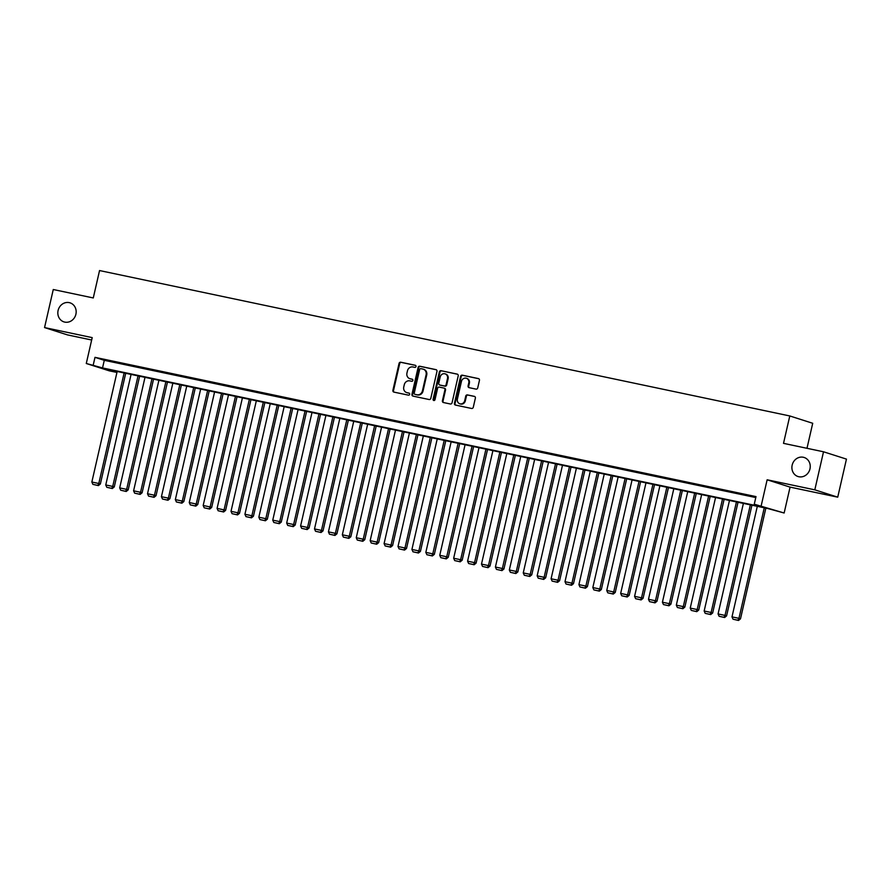 <?xml version="1.0" encoding="UTF-8"?>
<svg xmlns="http://www.w3.org/2000/svg" width="891" height="891" viewBox="0 0 891 891"><rect width="100%" height="100%" fill="white"/><g stroke="black" fill="none" stroke-linecap="round" stroke-linejoin="round"><path stroke-width="1.34" d="M415.997 366.524A1.069 0.98 -72.3 0 0 415.284 365.277L400.772 362.225A1.537 1.392 -72.3 0 0 399.057 363.428L392.898 390.325A1.537 1.392 -72.3 0 0 393.922 392.107L408.434 395.159A1.069 0.98 -72.3 0 0 409.002 393.098A1.069 0.98 -72.3 0 0 408.913 393.076L407.042 392.675A4.912 4.466 -72.3 0 1 403.768 386.972L404.28 384.734A4.912 4.466 -72.3 0 1 409.749 380.869L411.62 381.27A1.069 0.98 -72.3 0 0 412.188 379.198A1.069 0.98 -72.3 0 0 412.099 379.176L410.228 378.775A4.912 4.466 -72.3 0 1 406.942 373.084L407.454 370.834A4.912 4.466 -72.3 0 1 412.923 366.981L414.805 367.37A1.069 0.98 -72.3 0 0 415.997 366.524M792.166 465.124A10.001 9.088 -72.3 0 0 798.024 476.529A10.001 9.088 -72.3 0 0 809.975 468.878A10.001 9.088 -72.3 0 0 804.116 457.473A10.001 9.088 -72.3 0 0 792.166 465.124M58.093 310.491A10.001 9.088 -72.3 0 0 63.952 321.885A10.001 9.088 -72.3 0 0 75.902 314.233A10.001 9.088 -72.3 0 0 70.044 302.84A10.001 9.088 -72.3 0 0 58.093 310.491M476.017 389.111A1.537 1.392 -72.3 0 0 477.721 387.908L479.447 380.368A1.537 1.392 -72.3 0 0 478.422 378.586L462.306 375.189A1.537 1.392 -72.3 0 0 460.602 376.392L454.443 403.289A1.537 1.392 -72.3 0 0 455.457 405.071L471.584 408.468A1.537 1.392 -72.3 0 0 473.288 407.254L475.371 398.143A1.537 1.392 -72.3 0 0 474.357 396.361L467.452 394.913A1.537 1.392 -72.3 0 0 465.748 396.116L464.712 400.638A4.099 3.731 -72.3 0 1 459.812 403.779A4.099 3.731 -72.3 0 1 457.406 399.09L461.46 381.393A4.099 3.731 -72.3 0 1 466.361 378.252A4.099 3.731 -72.3 0 1 468.766 382.93L468.087 385.881A1.537 1.392 -72.3 0 0 469.111 387.663L476.017 389.111M754.265 504.206L784.147 513.004L767.897 508.561L106.875 369.32L116.175 372.282L109.214 370.823L86.282 363.495L102.543 367.927L763.554 507.179L754.265 504.206L756.002 496.599L94.992 357.347L93.243 364.965M86.282 363.495L92.207 337.622L44.55 327.576L53.271 289.519L93.277 297.95L99.547 270.552L789.794 415.952L783.512 443.35L823.518 451.782L814.808 489.838L767.14 479.792L761.215 505.676M436.969 371.413A1.537 1.392 -72.3 0 0 435.944 369.631L419.828 366.234A1.537 1.392 -72.3 0 0 418.113 367.448L411.954 394.334A1.537 1.392 -72.3 0 0 412.978 396.116L429.094 399.513A1.537 1.392 -72.3 0 0 430.81 398.31L436.969 371.413M441.067 370.712L457.183 374.109A1.537 1.392 -72.3 0 1 458.208 375.891L452.049 402.788A1.537 1.392 -72.3 0 1 450.345 403.991L443.44 402.532A1.537 1.392 -72.3 0 1 442.415 400.75L444.921 389.846A1.537 1.392 -72.3 0 0 443.896 388.064L439.319 387.106A1.537 1.392 -72.3 0 0 437.604 388.309L435.008 399.658A1.069 0.98 -72.3 0 1 433.728 400.482A1.069 0.98 -72.3 0 1 433.093 399.257L439.352 371.915A1.537 1.392 -72.3 0 1 441.067 370.712L457.562 374.253M823.518 451.782L846.45 459.11L837.729 497.167L814.808 489.838M44.55 327.576L67.482 334.905L91.662 340.006M114.093 361.869L105.739 360.109L114.093 361.869M128.003 364.798L119.661 363.038L128.003 364.798M141.925 367.727L133.572 365.967L141.925 367.727M155.836 370.656L147.494 368.896L155.836 370.656M169.758 373.585L161.405 371.825L169.758 373.585M183.669 376.525L175.327 374.766L183.669 376.525M197.59 379.455L189.237 377.695L197.59 379.455M211.501 382.384L203.159 380.624L211.501 382.384M225.423 385.313L217.07 383.553L225.423 385.313M239.334 388.242L230.992 386.494L239.334 388.242M253.256 391.182L244.902 389.423L253.256 391.182M267.166 394.112L258.824 392.352L267.166 394.112M281.088 397.041L272.735 395.281L281.088 397.041M294.999 399.97L286.657 398.21L294.999 399.97M308.921 402.91L300.568 401.15L308.921 402.91M322.832 405.839L314.478 404.08L322.832 405.839M336.753 408.769L328.4 407.009L336.753 408.769M350.664 411.698L342.311 409.938L350.664 411.698M364.586 414.627L356.233 412.867L364.586 414.627M378.497 417.567L370.144 415.807L378.497 417.567M392.419 420.496L384.066 418.737L392.419 420.496M406.329 423.425L397.976 421.666L406.329 423.425M420.251 426.355L411.898 424.595L420.251 426.355M434.162 429.284L425.809 427.524L434.162 429.284M448.084 432.224L439.731 430.464L448.084 432.224M461.995 435.153L453.642 433.394L461.995 435.153M475.905 438.082L467.563 436.323L475.905 438.082M489.827 441.012L481.474 439.252L489.827 441.012M503.738 443.941L495.396 442.192L503.738 443.941M517.66 446.881L509.307 445.121L517.66 446.881M531.571 449.81L523.229 448.05L531.571 449.81M545.492 452.739L537.139 450.98L545.492 452.739M559.403 455.669L551.061 453.909L559.403 455.669M573.325 458.598L564.972 456.849L573.325 458.598M587.236 461.538L578.894 459.778L587.236 461.538M601.158 464.467L592.805 462.707L601.158 464.467M615.068 467.396L606.726 465.637L615.068 467.396M628.99 470.325L620.637 468.566L628.99 470.325M642.901 473.266L634.559 471.506L642.901 473.266M656.823 476.195L648.47 474.435L656.823 476.195M670.734 479.124L662.392 477.364L670.734 479.124M684.656 482.053L676.302 480.294L684.656 482.053M698.566 484.982L690.224 483.223L698.566 484.982M712.488 487.923L704.135 486.163L712.488 487.923M726.399 490.852L718.046 489.092L726.399 490.852M740.321 493.781L731.968 492.021L740.321 493.781M94.992 357.347L104.28 360.32L755.78 497.557M747.438 495.452L755.78 497.211L747.471 495.285M806.99 448.296L812.715 423.281L789.794 415.952M767.14 479.792L790.072 487.121L837.729 497.167M790.072 487.121L784.147 513.004M116.398 371.324L116.175 372.282M104.28 360.32L102.543 367.927M409.827 378.675L410.439 378.875A4.912 4.466 -72.3 0 0 410.84 378.976L410.228 378.775M412.41 379.31L410.84 378.976M406.641 392.575L407.265 392.764A4.912 4.466 -72.3 0 0 407.655 392.875L407.042 392.675M409.236 393.209L407.655 392.875M415.596 365.41L401.384 362.425A1.537 1.392 -72.3 0 0 399.68 363.628L393.521 390.525A1.537 1.392 -72.3 0 0 394.167 392.151M436.323 369.776L420.441 366.435A1.537 1.392 -72.3 0 0 418.737 367.638L412.578 394.535A1.537 1.392 -72.3 0 0 413.224 396.172M420.853 368.651A1.069 0.98 -72.3 0 0 419.65 369.487L414.248 393.098A1.069 0.98 -72.3 0 0 414.961 394.345L416.943 394.758A4.912 4.466 -72.3 0 0 422.412 390.904L426.11 374.766A4.912 4.466 -72.3 0 0 422.824 369.063L420.853 368.651M415.406 394.49A1.069 0.98 -72.3 0 0 415.585 394.546L414.961 394.345M423.225 369.164L423.849 369.364A4.912 4.466 -72.3 0 1 426.722 374.966L423.025 391.104A4.912 4.466 -72.3 0 1 417.567 394.958L415.585 394.546M444.141 388.142L444.509 388.264A1.537 1.392 -72.3 0 1 445.533 390.046L443.039 400.95A1.537 1.392 -72.3 0 0 443.685 402.587M441.68 370.912A1.537 1.392 -72.3 0 0 439.976 372.115L433.717 399.458A1.069 0.98 -72.3 0 0 434.051 400.527M447.505 378.53A4.099 3.731 -72.3 0 0 445.099 373.852A4.099 3.731 -72.3 0 0 440.199 376.993L438.773 383.23A1.537 1.392 -72.3 0 0 439.798 385.012L444.375 385.97A1.537 1.392 -72.3 0 0 446.079 384.767L447.505 378.53L448.128 378.731A4.099 3.731 -72.3 0 0 445.723 374.053L445.099 373.852M440.165 385.135A1.537 1.392 -72.3 0 0 440.41 385.213L439.798 385.012M448.128 378.731L446.703 384.968A1.537 1.392 -72.3 0 1 444.988 386.171L440.41 385.213M466.361 378.252L466.984 378.452A4.099 3.731 -72.3 0 1 469.39 383.13L468.711 386.081A1.537 1.392 -72.3 0 0 469.357 387.708M459.812 403.779L460.424 403.968A4.099 3.731 -72.3 0 0 465.336 400.827L464.712 400.638M474.736 396.506L468.076 395.103A1.537 1.392 -72.3 0 0 466.361 396.317L465.336 400.827M478.801 378.731L462.93 375.389A1.537 1.392 -72.3 0 0 461.215 376.592L455.056 403.489A1.537 1.392 -72.3 0 0 455.702 405.115M124.127 372.95L98.801 483.49L91.851 482.031L117.166 371.48M97.776 485.395L92.898 484.37L98.389 485.595L97.776 485.395L98.801 483.49L100.36 483.991L125.709 373.284M91.851 482.031L92.898 484.37M98.389 485.595L100.36 483.991M138.038 375.879L112.723 486.419L105.762 484.96L131.077 374.42M111.687 488.335L106.82 487.31L112.311 488.524L111.687 488.335L112.723 486.419L114.271 486.92L139.631 376.214M105.762 484.96L106.82 487.31M112.311 488.524L114.271 486.92M151.96 378.809L126.633 489.359L119.684 487.889L144.999 377.35M125.609 491.264L120.731 490.239L126.221 491.464L125.609 491.264L126.633 489.359L128.193 489.85L153.542 379.143M119.684 487.889L120.731 490.239M126.221 491.464L128.193 489.85M165.871 381.749L140.555 492.289L133.594 490.818L158.91 380.279M139.519 494.193L134.652 493.168L140.143 494.394L139.519 494.193L140.555 492.289L142.103 492.779L167.463 382.083M133.594 490.818L134.652 493.168M140.143 494.394L142.103 492.779M179.793 384.678L154.466 495.218L147.516 493.748L172.832 383.208M153.441 497.122L148.563 496.098L154.054 497.323L153.441 497.122L154.466 495.218L156.025 495.708L181.374 385.012M147.516 493.748L148.563 496.098M154.054 497.323L156.025 495.708M193.703 387.607L168.388 498.147L161.427 496.688L186.742 386.137M167.352 500.051L162.485 499.027L167.976 500.252L167.352 500.051L168.388 498.147L169.936 498.648L195.285 387.941M161.427 496.688L162.485 499.027M167.976 500.252L169.936 498.648M207.625 390.536L182.299 501.076L175.349 499.617L200.664 389.077M181.274 502.992L176.396 501.967L181.887 503.181L181.274 502.992L182.299 501.076L183.847 501.577L209.207 390.871M175.349 499.617L176.396 501.967M181.887 503.181L183.847 501.577M221.536 393.466L196.22 504.016L189.26 502.546L214.575 392.007M195.185 505.921L190.318 504.896L195.808 506.121L195.185 505.921L196.22 504.016L197.769 504.506L223.118 393.8M189.26 502.546L190.318 504.896M195.808 506.121L197.769 504.506M235.458 396.406L210.131 506.946L203.181 505.475L228.497 394.936M209.107 508.85L204.228 507.825L209.719 509.051L209.107 508.85L210.131 506.946L211.679 507.436L237.039 396.74M203.181 505.475L204.228 507.825M209.719 509.051L211.679 507.436M249.369 399.335L224.053 509.875L217.092 508.405L242.408 397.865M223.017 511.779L218.15 510.755L223.641 511.98L223.017 511.779L224.053 509.875L225.601 510.376L250.95 399.669M217.092 508.405L218.15 510.755M223.641 511.98L225.601 510.376M263.279 402.264L237.964 512.804L231.014 511.345L256.33 400.794M236.939 514.72L232.061 513.684L237.552 514.909L236.939 514.72L237.964 512.804L239.512 513.305L264.872 402.598M231.014 511.345L232.061 513.684M237.552 514.909L239.512 513.305M277.201 405.193L251.886 515.733L244.925 514.274L270.24 403.734M250.85 517.649L245.983 516.624L251.474 517.849L250.85 517.649L251.886 515.733L253.434 516.234L278.783 405.528M244.925 514.274L245.983 516.624M251.474 517.849L253.434 516.234M291.112 408.134L265.796 518.673L258.847 517.203L284.162 406.664M264.772 520.578L259.894 519.553L265.384 520.778L264.772 520.578L265.796 518.673L267.345 519.163L292.705 408.457M258.847 517.203L259.894 519.553M265.384 520.778L267.345 519.163M305.034 411.063L279.718 521.603L272.757 520.132L298.073 409.593M278.683 523.507L273.815 522.482L279.306 523.708L278.683 523.507L279.718 521.603L281.266 522.093L306.615 411.397M272.757 520.132L273.815 522.482M279.306 523.708L281.266 522.093M318.945 413.992L293.629 524.532L286.668 523.073L311.995 412.522M292.604 526.436L287.726 525.412L293.217 526.637L292.604 526.436L293.629 524.532L295.177 525.033L320.537 414.326M286.668 523.073L287.726 525.412M293.217 526.637L295.177 525.033M332.866 416.921L307.551 527.461L300.59 526.002L325.906 415.462M306.515 529.377L301.648 528.341L307.139 529.566L306.515 529.377L307.551 527.461L309.099 527.962L334.448 417.255M300.59 526.002L301.648 528.341M307.139 529.566L309.099 527.962M346.777 419.85L321.462 530.401L314.501 528.931L339.827 418.391M320.437 532.306L315.559 531.281L321.05 532.506L320.437 532.306L321.462 530.401L323.01 530.891L348.37 420.184M314.501 528.931L315.559 531.281M321.05 532.506L323.01 530.891M360.699 422.791L335.384 533.33L328.423 531.86L353.738 421.32M334.348 535.235L329.481 534.21L334.971 535.435L334.348 535.235L335.384 533.33L336.932 533.82L362.281 423.125M328.423 531.86L329.481 534.21M334.971 535.435L336.932 533.82M374.61 425.72L349.294 536.259L342.333 534.789L367.66 424.25M348.258 538.164L343.391 537.139L348.882 538.364L348.258 538.164L349.294 536.259L350.842 536.75L376.202 426.054M342.333 534.789L343.391 537.139M348.882 538.364L350.842 536.75M388.532 428.649L363.216 539.189L356.255 537.73L381.571 427.179M362.18 541.093L357.313 540.069L362.804 541.294L362.18 541.093L363.216 539.189L364.764 539.69L390.113 428.983M356.255 537.73L357.313 540.069M362.804 541.294L364.764 539.69M402.442 431.578L377.127 542.118L370.166 540.659L395.493 430.119M376.091 544.033L371.224 543.009L376.715 544.223L376.091 544.033L377.127 542.118L378.675 542.619L404.035 431.912M370.166 540.659L371.224 543.009M376.715 544.223L378.675 542.619M416.364 434.507L391.049 545.058L384.088 543.588L409.403 433.048M390.013 546.963L385.146 545.938L390.637 547.163L390.013 546.963L391.049 545.058L392.597 545.548L417.946 434.841M384.088 543.588L385.146 545.938M390.637 547.163L392.597 545.548M430.275 437.448L404.96 547.987L397.999 546.517L423.325 435.977M403.924 549.892L399.057 548.867L404.547 550.092L403.924 549.892L404.96 547.987L406.508 548.477L431.868 437.782M397.999 546.517L399.057 548.867M404.547 550.092L406.508 548.477M444.197 440.377L418.881 550.916L411.92 549.446L437.236 438.907M417.846 552.821L412.978 551.796L418.469 553.021L417.846 552.821L418.881 550.916L420.429 551.406L445.778 440.711M411.92 549.446L412.978 551.796M418.469 553.021L420.429 551.406M458.108 443.306L432.792 553.846L425.831 552.387L451.147 441.836M431.756 555.75L426.889 554.725L432.38 555.951L431.756 555.75L432.792 553.846L434.34 554.347L459.7 443.64M425.831 552.387L426.889 554.725M432.38 555.951L434.34 554.347M472.03 446.235L446.714 556.775L439.753 555.316L465.069 444.776M445.678 558.69L440.811 557.666L446.302 558.88L445.678 558.69L446.714 556.775L448.262 557.276L473.611 446.569M439.753 555.316L440.811 557.666M446.302 558.88L448.262 557.276M485.94 449.164L460.625 559.715L453.664 558.245L478.979 447.705M459.589 561.62L454.722 560.595L460.213 561.82L459.589 561.62L460.625 559.715L462.173 560.205L487.533 449.498M453.664 558.245L454.722 560.595M460.213 561.82L462.173 560.205M499.862 452.105L474.547 562.644L467.586 561.174L492.901 450.634M473.511 564.549L468.644 563.524L474.123 564.749L473.511 564.549L474.547 562.644L476.095 563.134L501.444 452.439M467.586 561.174L468.644 563.524M474.123 564.749L476.095 563.134M513.773 455.034L488.457 565.573L481.496 564.103L506.812 453.564M487.422 567.478L482.554 566.453L488.045 567.678L487.422 567.478L488.457 565.573L490.005 566.075L515.366 455.368M481.496 564.103L482.554 566.453M488.045 567.678L490.005 566.075M527.695 457.963L502.368 568.503L495.418 567.044L520.734 456.493M501.343 570.418L496.465 569.382L501.956 570.608L501.343 570.418L502.368 568.503L503.927 569.004L529.276 458.297M495.418 567.044L496.465 569.382M501.956 570.608L503.927 569.004M541.605 460.892L516.29 571.432L509.329 569.973L534.645 459.433M515.254 573.347L510.387 572.323L515.878 573.548L515.254 573.347L516.29 571.432L517.838 571.933L543.198 461.226M509.329 569.973L510.387 572.323M515.878 573.548L517.838 571.933M555.527 463.821L530.201 574.372L523.251 572.902L548.566 462.362M529.176 576.277L524.298 575.252L529.789 576.477L529.176 576.277L530.201 574.372L531.76 574.862L557.109 464.155M523.251 572.902L524.298 575.252M529.789 576.477L531.76 574.862M569.438 466.761L544.123 577.301L537.162 575.831L562.477 465.291M543.087 579.206L538.22 578.181L543.71 579.406L543.087 579.206L544.123 577.301L545.671 577.791L571.031 467.096M537.162 575.831L538.22 578.181M543.71 579.406L545.671 577.791M583.36 469.691L558.033 580.23L551.084 578.771L576.399 468.22M557.009 582.135L552.13 581.11L557.621 582.335L557.009 582.135L558.033 580.23L559.593 580.732L584.942 470.025M551.084 578.771L552.13 581.11M557.621 582.335L559.593 580.732M597.271 472.62L571.955 583.159L564.994 581.7L590.31 471.161M570.919 585.075L566.052 584.039L571.543 585.264L570.919 585.075L571.955 583.159L573.503 583.661L598.852 472.954M564.994 581.7L566.052 584.039M571.543 585.264L573.503 583.661M611.193 475.549L585.866 586.1L578.916 584.63L604.232 474.09M584.841 588.004L579.963 586.98L585.454 588.205L584.841 588.004L585.866 586.1L587.414 586.59L612.774 475.883M578.916 584.63L579.963 586.98M585.454 588.205L587.414 586.59M625.103 478.489L599.788 589.029L592.827 587.559L618.142 477.019M598.752 590.933L593.885 589.909L599.376 591.134L598.752 590.933L599.788 589.029L601.336 589.519L626.685 478.823M592.827 587.559L593.885 589.909M599.376 591.134L601.336 589.519M639.025 481.418L613.699 591.958L606.749 590.488L632.064 479.948M612.674 593.863L607.796 592.838L613.286 594.063L612.674 593.863L613.699 591.958L615.247 592.448L640.607 481.753M606.749 590.488L607.796 592.838M613.286 594.063L615.247 592.448M652.936 484.348L627.62 594.887L620.659 593.428L645.975 482.877M626.585 596.792L621.718 595.767L627.208 596.992L626.585 596.792L627.62 594.887L629.169 595.388L654.517 484.682M620.659 593.428L621.718 595.767M627.208 596.992L629.169 595.388M666.847 487.277L641.531 597.816L634.581 596.357L659.897 485.818M640.506 599.732L635.628 598.707L641.119 599.921L640.506 599.732L641.531 597.816L643.079 598.318L668.439 487.611M634.581 596.357L635.628 598.707M641.119 599.921L643.079 598.318M680.769 490.206L655.453 600.757L648.492 599.287L673.808 488.747M654.417 602.661L649.55 601.637L655.041 602.862L654.417 602.661L655.453 600.757L657.001 601.247L682.35 490.54M648.492 599.287L649.55 601.637M655.041 602.862L657.001 601.247M694.679 493.146L669.364 603.686L662.414 602.216L687.729 491.676M668.339 605.59L663.461 604.566L668.952 605.791L668.339 605.59L669.364 603.686L670.912 604.176L696.272 493.48M662.414 602.216L663.461 604.566M668.952 605.791L670.912 604.176M708.601 496.075L683.286 606.615L676.325 605.145L701.64 494.605M682.25 608.52L677.383 607.495L682.874 608.72L682.25 608.52L683.286 606.615L684.834 607.105L710.183 496.41M676.325 605.145L677.383 607.495M682.874 608.72L684.834 607.105M722.512 499.005L697.196 609.544L690.235 608.085L715.562 497.534M696.172 611.449L691.293 610.424L696.784 611.649L696.172 611.449L697.196 609.544L698.744 610.045L724.105 499.339M690.235 608.085L691.293 610.424M696.784 611.649L698.744 610.045M736.434 501.934L711.118 612.473L704.157 611.014L729.473 500.475M710.082 614.389L705.215 613.364L710.706 614.578L710.082 614.389L711.118 612.473L712.666 612.975L738.015 502.268M704.157 611.014L705.215 613.364M710.706 614.578L712.666 612.975M750.345 504.863L725.029 615.414L718.068 613.944L743.395 503.404M724.004 617.318L719.126 616.294L724.617 617.519L724.004 617.318L725.029 615.414L726.577 615.904L751.937 505.197M718.068 613.944L719.126 616.294M724.617 617.519L726.577 615.904M764.266 507.803L738.951 618.343L731.99 616.873L757.305 506.333M737.915 620.247L733.048 619.223L738.539 620.448L737.915 620.247L738.951 618.343L740.499 618.833L765.848 508.137M731.99 616.873L733.048 619.223M738.539 620.448L740.499 618.833M393.521 390.525L392.898 390.325M399.68 363.628L399.057 363.428M401.384 362.425L400.772 362.225M412.578 394.535L411.954 394.334M418.737 367.638L418.113 367.448M420.441 366.435L419.828 366.234M417.567 394.958L416.943 394.758M423.025 391.104L422.412 390.904M426.722 374.966L426.11 374.766M443.039 400.95L442.415 400.75M445.533 390.046L444.921 389.846M433.717 399.458L433.093 399.257M439.976 372.115L439.352 371.915M444.988 386.171L444.375 385.97M446.703 384.968L446.079 384.767M468.711 386.081L468.087 385.881M469.39 383.13L468.766 382.93M466.361 396.317L465.748 396.116M468.076 395.103L467.452 394.913M455.056 403.489L454.443 403.289M461.215 376.592L460.602 376.392M462.93 375.389L462.306 375.189M415.496 394.524L414.872 394.323M444.631 388.298L444.019 388.097M440.288 385.179L439.675 384.979"/></g></svg>

